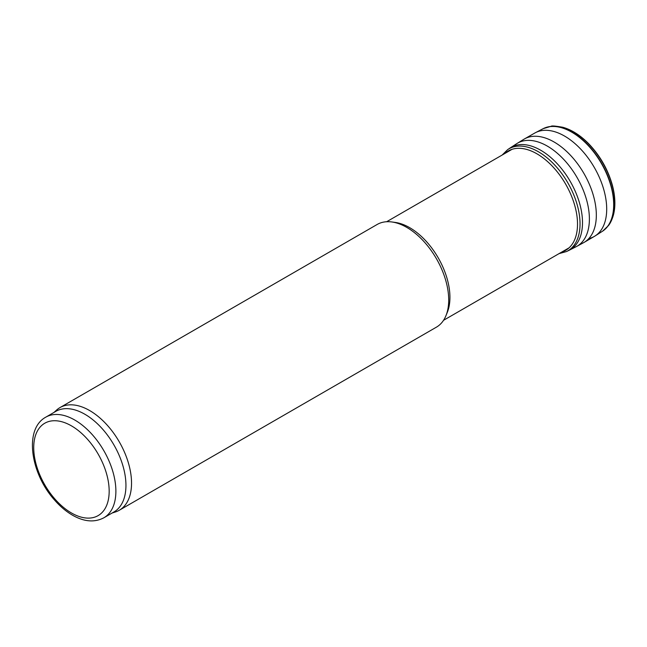 <?xml version="1.0" encoding="UTF-8"?>
<svg xmlns="http://www.w3.org/2000/svg" width="647" height="647" viewBox="0 0 647 647"><rect width="100%" height="100%" fill="white"/><g stroke="black" fill="none" stroke-linecap="round" stroke-linejoin="round"><path stroke-width="0.97" d="M45.759 417.178L55.82 411.363A58.093 33.539 60 0 1 84.862 414.242A58.093 33.539 60 0 1 122.817 465.436A58.093 33.539 60 0 1 113.912 511.987L103.852 517.794C94.713 522.566 84.514 521.838 73.248 515.619C66.495 511.834 60.179 506.544 54.283 499.735C30.514 473.159 23.866 429.058 45.759 417.178A58.093 33.539 60 0 1 74.801 420.049A58.093 33.539 60 0 1 112.756 471.242A58.093 33.539 60 0 1 103.852 517.794M54 412.414L56.515 410.125A59.281 34.226 60 0 1 59.977 407.594A59.281 34.226 60 0 1 89.618 410.53A59.281 34.226 60 0 1 128.349 462.767A59.281 34.226 60 0 1 119.258 510.273A59.281 34.226 60 0 1 115.328 512.003L112.093 513.039M59.977 407.594L377.152 224.477A59.281 34.226 60 0 1 391.831 221.961A59.281 34.226 60 0 1 406.785 227.412A59.281 34.226 60 0 1 445.945 315.696A59.281 34.226 60 0 1 436.426 327.156L119.258 510.273M391.831 221.961L395.333 222.439A56.912 32.86 60 0 1 409.688 227.671A56.912 32.86 60 0 1 447.287 312.42L445.945 315.696M71.453 425.863A53.353 30.805 60 0 1 104.118 510.062A53.353 30.805 60 0 1 38.78 472.342A53.353 30.805 60 0 1 71.453 425.863M614.116 211.828A58.214 33.612 -120 0 0 614.65 208.01A58.214 33.612 -120 0 0 569.441 129.707A58.214 33.612 -120 0 0 565.874 128.26M613.429 215.014A58.618 33.846 -120 0 0 562.769 127.265L569.441 129.707C576.202 132.829 582.672 137.568 588.859 143.909C600.036 155.668 607.84 169.312 612.264 184.848C614.513 193.105 615.305 200.829 614.65 208.01L613.429 215.014C611.286 222.317 608.827 225.091 608.56 225.48L602.648 231.133A59.265 34.218 -120 0 0 601.629 163.327A59.265 34.218 -120 0 0 543.423 128.543A59.265 34.218 -120 0 0 543.31 128.599M602.543 231.197A59.265 34.218 -120 0 0 602.648 231.133L602.438 231.27A59.281 34.226 -120 0 0 601.403 163.456A59.281 34.226 -120 0 0 543.189 128.656L551.268 126.246C551.632 125.664 555.466 126.003 562.769 127.265M598.402 233.324A59.281 34.226 -120 0 0 602.438 231.27L594.69 236.204A59.653 34.437 -120 0 0 594.35 167.533A59.653 34.437 -120 0 0 535.045 132.894L543.189 128.656M588.786 238.597A59.653 34.437 -120 0 0 594.69 236.204L583.804 242.568A59.718 34.477 -120 0 0 583.966 173.525A59.718 34.477 -120 0 0 524.094 139.137L535.045 132.894M579.849 244.275A59.718 34.477 -120 0 0 583.804 242.568L576.17 246.701A59.5 34.356 -120 0 0 577.067 177.504A59.5 34.356 -120 0 0 516.694 143.683L524.094 139.137M572.555 248.125A59.5 34.356 -120 0 0 576.17 246.701L569.069 250.308A59.095 34.121 -120 0 0 570.258 181.435A59.095 34.121 -120 0 0 510.022 148.034L516.694 143.683M569.069 250.308L566.521 251.546A58.901 34.008 -120 0 0 567.831 182.834A58.901 34.008 -120 0 0 507.669 149.619L510.022 148.034M561.782 252.047A57.373 33.118 -120 0 0 565.632 184.104A57.373 33.118 -120 0 0 504.87 153.476M443.543 320.305L569.028 247.858M386.631 221.743L512.125 149.287M566.521 251.546L559.065 253.616M507.669 149.619L502.153 155.045"/></g></svg>

